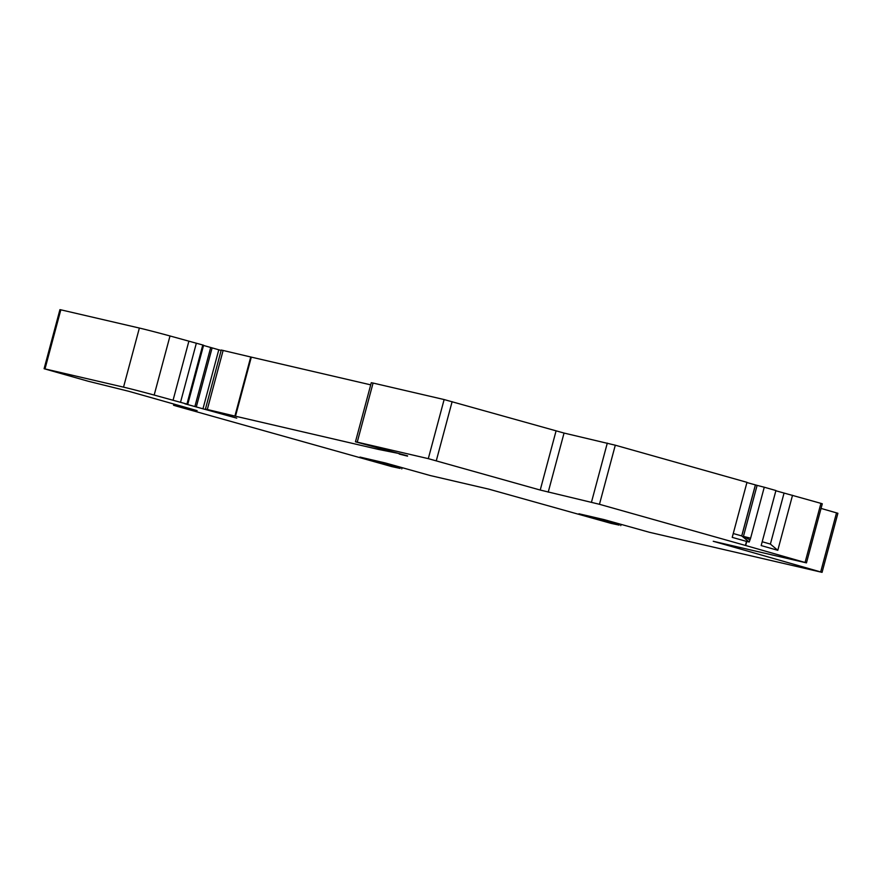 <?xml version="1.0" encoding="UTF-8"?>
<svg xmlns="http://www.w3.org/2000/svg" width="882" height="882" viewBox="0 0 882 882"><rect width="100%" height="100%" fill="white"/><g stroke="black" fill="none" stroke-linecap="round" stroke-linejoin="round"><path stroke-width="1.32" d="M821.043 508.429L837.9 513.269L822.068 572.352L713.229 541.272L806.457 562.881L745.676 545.517L746.756 541.46L732.225 537.37L746.977 482.333L615.294 445.201L599.462 504.295L540.225 490.05L428.299 458.651L357.243 442.147L373.075 383.053L444.131 399.557L564.05 433.062L548.218 492.156M805.079 562.451L820.922 503.357L822.289 503.787L806.457 562.881M820.922 503.357L775.862 490.767M792.532 495.265L777.792 550.302L761.177 545.572L775.928 490.535L764.264 487.217L750.604 538.196L749.215 542.022L746.756 541.46M749.81 539.817L743.438 536.399L757.109 485.376L764.264 487.217M757.109 485.376L746.911 482.542M564.05 433.062L615.294 445.201M407.594 455.884L355.457 441.805L371.289 382.711L373.075 383.053M399.359 453.591L378.356 449.39L235.483 416.216L251.315 357.122L370.716 384.85M251.315 357.122L221.25 350.033L205.418 409.116L207.303 409.502L223.135 350.408M221.139 350.441L203.533 345.457M44.993 368.908L44.1 368.731L59.932 309.648L60.825 309.814L44.993 368.908L123.535 387.143A29.999 0.628 -165 0 1 154.174 395.059L186.94 404.088L202.783 344.994L203.588 345.248L187.756 404.342L184.922 403.68M202.783 344.994L170.005 335.965A29.999 0.628 15 0 0 139.367 328.049L60.825 309.814M822.068 572.352L649.273 532.254L604.28 519.663L578.945 513.776L619.153 525.11L611.116 523.39L488.672 489.102L430.284 475.552L385.291 462.951L359.955 457.074L400.152 468.408L391.751 466.6L176.224 406.062L173.522 405.224L173.853 404M44.1 368.731L87.98 381.178L128.728 391.277L197.116 410.637L173.522 405.224M186.94 404.088L187.756 404.342M205.418 409.116L236.74 418.145L184.889 403.791M235.483 416.216L207.303 409.502M399.226 454.065L407.528 456.137M355.457 441.805L357.243 442.147M599.462 504.295L745.676 545.517M733.251 533.533L741.718 535.914L755.378 484.935M741.718 535.914L749.215 542.022M755.444 484.946L741.762 535.98M743.438 536.399L750.604 538.196M762.202 541.746L770.394 544.084L784.054 493.093M770.394 544.084L777.792 550.302M836.522 512.839L820.69 571.922M174.415 405.4L174.724 404.243M745.422 545.451L746.514 541.394M607.301 443.106L591.469 502.2M556.057 430.956L540.225 490.05M436.292 460.746L452.124 401.652M428.299 458.651L444.131 399.557M378.643 448.332L378.356 449.39M378.135 448.199L377.849 449.269M234.899 416.072L250.742 356.99M202.948 408.873L218.78 349.79M196.278 406.999L212.11 347.905M194.867 406.58L210.699 347.486M180.523 402.28L196.355 343.186M173.07 400.219L188.902 341.125M154.174 395.059L170.005 335.965M123.535 387.143L139.367 328.049M400.461 467.228L400.152 468.408M619.462 523.941L619.153 525.11M402.093 467.692L401.773 468.904M621.093 524.404L620.774 525.617"/></g></svg>
